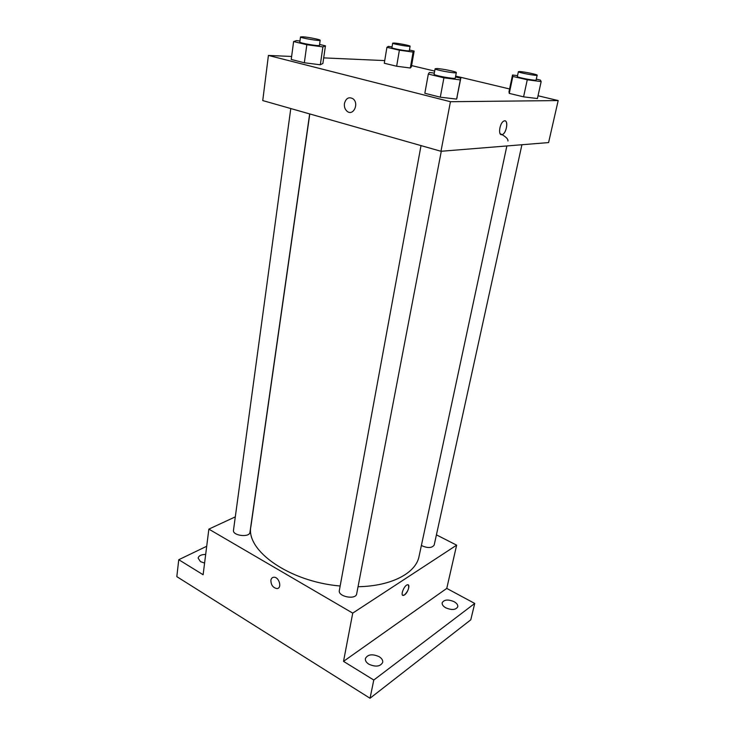 <?xml version="1.0" encoding="UTF-8"?>
<svg xmlns="http://www.w3.org/2000/svg" width="735" height="735" viewBox="0 0 735 735"><rect width="100%" height="100%" fill="white"/><g stroke="black" fill="none" stroke-linecap="round" stroke-linejoin="round"><path stroke-width="1.1" d="M436.425 534.859L456.637 545.159L446.761 588.404L474.736 603.444L470.777 619.825L370.027 698.25L176.813 576.635L178.761 559.712L206.7 546.27M474.736 603.444L373.784 680.031L370.027 698.25M373.784 680.031L343.521 661.362L352.736 613.119L208.859 529.126L203.126 574.742L178.761 559.712M270.884 580.264C271.252 578.344 272.272 577.333 273.935 577.241C279.346 576.92 282.341 588.717 276.81 588.551C272.942 587.697 270.967 584.931 270.884 580.264C271.252 578.344 272.272 577.333 273.935 577.241C279.346 576.92 282.341 588.717 276.81 588.551C272.942 587.697 270.976 584.931 270.884 580.264M204.587 563.074L200.462 561.613L198.119 558.058C198.79 555.688 201.307 554.484 205.671 554.438M445.768 607.817C443.095 606.256 441.9 604.565 442.176 602.764C444.124 599.558 448.102 599.2 454.111 601.689C456.821 603.251 458.034 604.951 457.758 606.788C455.792 609.986 451.795 610.326 445.768 607.817M368.878 664.21C366.26 662.511 365.093 660.618 365.387 658.551C367.748 654.334 372.333 653.709 379.15 656.677C381.823 658.376 382.999 660.278 382.705 662.391C380.326 666.599 375.723 667.205 368.878 664.21M446.761 588.404L343.521 661.362M309.793 113.953L250.911 526.453C245.518 550.405 289.177 581.697 340.149 586.006M358.046 586.714C391.617 586.19 415.973 573.015 419.051 556.404L506.865 145.953M456.637 545.159L352.736 613.119M208.859 529.126L235.31 516.852M421.375 545.526C427.687 548.338 431.95 548.172 434.192 545.03L521.923 144.731M290.784 108.541L233.482 530.275C232.324 535.723 249.606 537.836 249.955 532.305L309.665 113.916M421.017 145.603L339.331 590.481C337.723 596.664 355.942 600.173 356.686 593.825L441.285 151.254M408.219 584.885C409.45 587.734 408.201 591.087 404.48 594.946L403.46 595.405C399.895 596.214 404.158 585.097 407.53 584.794C410.571 584.049 407.925 592.842 404.489 594.955L402.771 595.304M507.922 141.001C508.252 138.933 505.643 136.471 500.094 133.623M538.029 95.761L558.187 100.566L548.586 142.581L440.972 151.281L262.744 100.566L268.413 55.437L291.62 56.466M558.187 100.566L450.436 101.715L440.972 151.281M450.436 101.715L268.413 55.437M344.439 103.516C346.01 98.132 348.877 96.561 353.048 98.812C359.406 103.552 353.186 116.497 347.122 111.307C344.963 109.423 344.072 106.823 344.439 103.516C346.01 98.132 348.877 96.561 353.048 98.812C359.406 103.552 353.186 116.497 347.122 111.307C344.963 109.423 344.072 106.823 344.439 103.516M537.414 98.545L523.577 96.845L509.272 93.391L508.997 91.719L509.272 93.391L523.577 96.845L537.414 98.545L541.162 81.603L527.271 79.775L512.846 76.44L512.515 74.998L517.541 75.668M319.578 44.44L325.44 45.836L322.885 63.467L320.313 64.781L304.336 62.769L291.225 59.452L304.336 62.769L320.313 64.781L322.895 46.893L306.826 44.734L293.614 41.546L296.6 40.581L299.954 41.031M411.6 65.58L434.697 71.093M455.654 76.091L509.575 88.963M323.694 57.89L384.727 60.592M455.489 76.945L460.808 78.213L456.61 99.106L440.293 97.185L424.839 93.271L440.293 97.185L456.61 99.106L460.312 79.904L443.922 77.818L428.33 74.06L429.35 72.471L434.321 73.105M409.441 49.998L414.145 51.073L411.389 66.784L410.314 68.006L396.652 66.233L384.286 63.247L396.652 66.233L410.314 68.006L413.098 52.084L399.381 50.2L386.922 47.325L388.328 46.378L392.058 46.893M505.092 120.898C508.51 121.431 506.277 133.007 502.492 134.496L501.729 134.707C497.825 135.341 499.745 122.754 503.833 121.082C508.51 118.519 507.067 132.622 502.501 134.496L501.242 134.661M414.145 51.073L413.098 52.084M392.692 43.126L391.92 47.683C391.332 48.464 409.615 51.689 409.312 50.752L410.102 46.204C410.58 45.671 398.655 43.291 394.263 43.034L392.692 43.126C392.104 43.87 410.415 47.104 410.102 46.204M399.381 50.2L396.652 66.233M386.922 47.325L384.286 63.247M411.389 66.784L410.314 68.006M536.302 79.141L540.418 80.087L541.162 81.603M518.386 71.69L517.357 76.532C516.65 77.423 536.366 81.107 536.1 80.032L537.166 75.191C537.754 74.529 523.614 71.626 519.526 71.552L518.386 71.69C517.688 72.535 537.441 76.21 537.166 75.191M527.271 79.775L523.577 96.845M512.846 76.44L509.272 93.391M512.515 74.998L508.997 91.719M325.44 45.836L322.895 46.893M300.514 36.934L299.816 42.06C299.163 43.062 319.808 46.544 319.44 45.377L320.175 40.269C320.671 39.607 308.149 37.108 302.783 36.796L300.514 36.934C299.862 37.88 320.552 41.38 320.175 40.269M306.826 44.734L304.336 62.769M293.614 41.546L291.225 59.452M322.885 63.467L320.313 64.781M460.808 78.213L460.312 79.904M435.12 68.759L434.109 74.253C433.319 75.429 455.581 79.444 455.277 78.075L456.325 72.581C456.95 71.754 441.937 68.658 436.81 68.548L435.12 68.759C434.339 69.862 456.646 73.895 456.325 72.581M443.922 77.818L440.293 97.185M428.33 74.06L424.839 93.271M457.161 97.112L456.61 99.106"/></g></svg>
